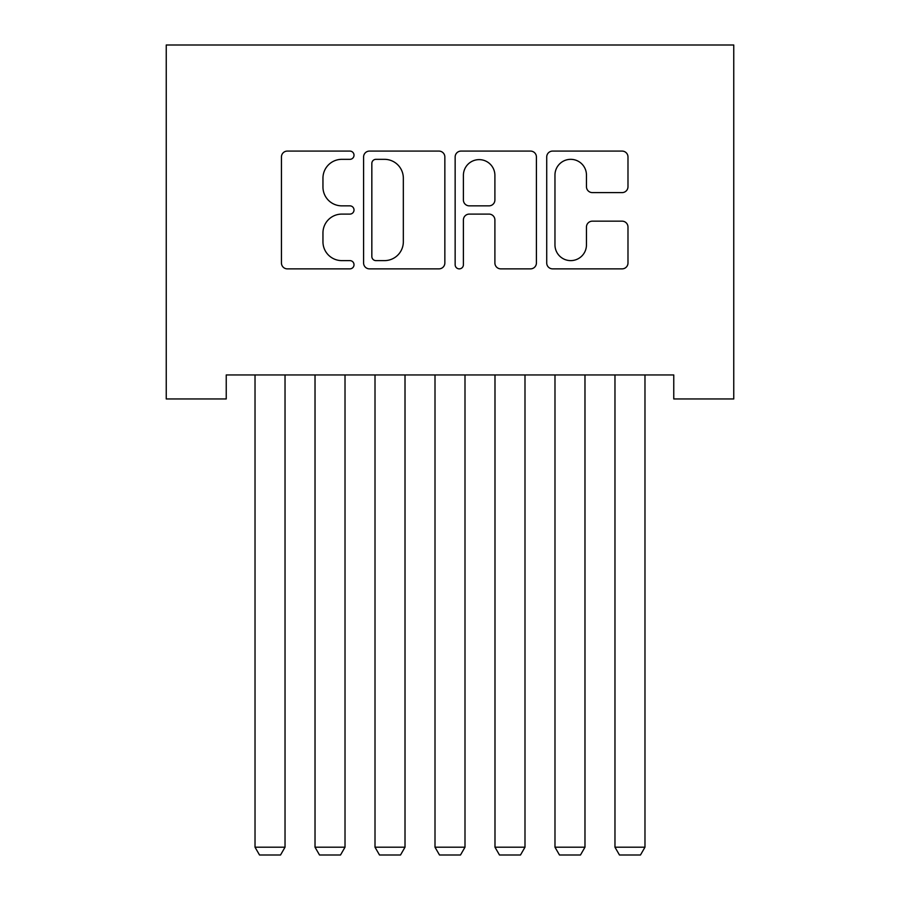 <?xml version="1.0" encoding="UTF-8"?>
<svg xmlns="http://www.w3.org/2000/svg" width="900" height="900" viewBox="0 0 900 900"><rect width="100%" height="100%" fill="white"/><g stroke="black" fill="none" stroke-linecap="round" stroke-linejoin="round"><path stroke-width="1.35" d="M354.015 155.216A4.117 4.117 0 0 0 349.897 151.088L287.325 151.088A5.884 5.884 0 0 0 281.441 156.982L281.441 262.969A5.884 5.884 0 0 0 287.325 268.864L349.897 268.864A4.117 4.117 0 0 0 354.015 264.735A4.117 4.117 0 0 0 349.897 260.618L341.798 260.618A18.844 18.844 0 0 1 322.954 241.774L322.954 232.942A18.844 18.844 0 0 1 341.798 214.099L349.897 214.099A4.117 4.117 0 0 0 354.015 209.97A4.117 4.117 0 0 0 349.897 205.852L341.798 205.852A18.844 18.844 0 0 1 322.954 187.009L322.954 178.178A18.844 18.844 0 0 1 341.798 159.334L349.897 159.334A4.117 4.117 0 0 0 354.015 155.216M622.091 192.6A5.884 5.884 0 0 0 627.986 186.716L627.986 156.982A5.884 5.884 0 0 0 622.091 151.088L552.611 151.088A5.884 5.884 0 0 0 546.716 156.982L546.716 262.969A5.884 5.884 0 0 0 552.611 268.864L622.091 268.864A5.884 5.884 0 0 0 627.986 262.969L627.986 227.047A5.884 5.884 0 0 0 622.091 221.164L592.357 221.164A5.884 5.884 0 0 0 586.462 227.047L586.462 244.868A15.75 15.75 0 0 1 570.712 260.618A15.75 15.75 0 0 1 554.962 244.868L554.962 175.084A15.75 15.75 0 0 1 570.712 159.334A15.75 15.75 0 0 1 586.462 175.084L586.462 186.716A5.884 5.884 0 0 0 592.357 192.6L622.091 192.6M673.762 374.951L226.237 374.951L226.237 398.947L166.241 398.947L166.241 45L733.759 45L733.759 398.947L673.762 398.947L673.762 374.951M444.848 156.982A5.884 5.884 0 0 0 438.964 151.088L369.473 151.088A5.884 5.884 0 0 0 363.589 156.982L363.589 262.969A5.884 5.884 0 0 0 369.473 268.864L438.964 268.864A5.884 5.884 0 0 0 444.848 262.969L444.848 156.982M461.036 151.088L530.528 151.088A5.884 5.884 0 0 1 536.411 156.982L536.411 262.969A5.884 5.884 0 0 1 530.528 268.864L500.794 268.864A5.884 5.884 0 0 1 494.899 262.969L494.899 219.982A5.884 5.884 0 0 0 489.015 214.099L469.282 214.099A5.884 5.884 0 0 0 463.399 219.982L463.399 264.735A4.117 4.117 0 0 1 459.27 268.864A4.117 4.117 0 0 1 455.152 264.735L455.152 156.982A5.884 5.884 0 0 1 461.036 151.088M375.952 159.334A4.117 4.117 0 0 0 371.835 163.451L371.835 256.5A4.117 4.117 0 0 0 375.952 260.618L384.491 260.618A18.844 18.844 0 0 0 403.335 241.774L403.335 178.178A18.844 18.844 0 0 0 384.491 159.334L375.952 159.334M494.899 175.376A15.75 15.75 0 0 0 479.149 159.626A15.75 15.75 0 0 0 463.399 175.376L463.399 199.969A5.884 5.884 0 0 0 469.282 205.852L489.015 205.852A5.884 5.884 0 0 0 494.899 199.969L494.899 175.376M285.03 374.951L285.03 847.204L255.026 847.204L255.026 374.951M285.03 847.204L280.53 855L259.526 855L255.026 847.204M345.015 374.951L345.015 847.204L315.022 847.204L315.022 374.951M345.015 847.204L340.515 855L319.522 855L315.022 847.204M405.011 374.951L405.011 847.204L375.007 847.204L375.007 374.951M405.011 847.204L400.511 855L379.507 855L375.007 847.204M464.996 374.951L464.996 847.204L435.004 847.204L435.004 374.951M464.996 847.204L460.496 855L439.504 855L435.004 847.204M524.993 374.951L524.993 847.204L494.989 847.204L494.989 374.951M524.993 847.204L520.493 855L499.489 855L494.989 847.204M584.977 374.951L584.977 847.204L554.985 847.204L554.985 374.951M584.977 847.204L580.477 855L559.485 855L554.985 847.204M644.974 374.951L644.974 847.204L614.97 847.204L614.97 374.951M644.974 847.204L640.474 855L619.47 855L614.97 847.204"/></g></svg>
